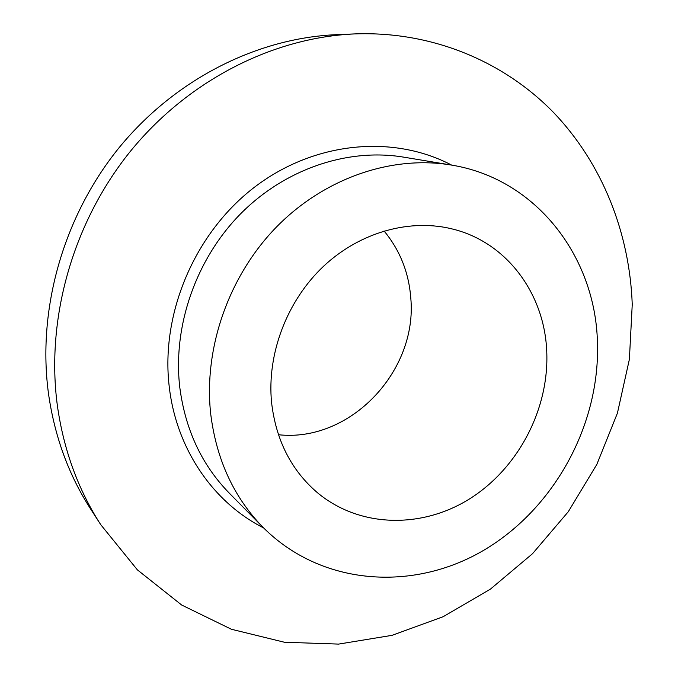 <?xml version="1.0" encoding="UTF-8"?>
<svg xmlns="http://www.w3.org/2000/svg" width="678" height="678" viewBox="0 0 678 678"><rect width="100%" height="100%" fill="white"/><g stroke="black" fill="none" stroke-linecap="round" stroke-linejoin="round"><path stroke-width="1.02" d="M597.428 341.754C595.182 256.394 536.018 178.475 450.912 164.983C392.045 155.22 324.974 177.738 276.777 226.698C228.74 275.776 203.442 348.221 210.705 413.953C216.409 459.659 233.876 497.474 263.098 527.399C321.525 586.055 413.427 591.911 483.999 550.121C554.748 508.246 600.454 424.148 597.428 341.754M355.094 33.9L336.534 34.663C257.165 37.985 174.822 79.241 118.701 148.177C62.868 217.299 36.926 310.414 48.621 394.562C54.825 437.056 68.842 475.236 90.674 509.085L100.759 524.696L137.397 569.876L181.67 605.022L231.384 629.252L284.387 642.236L338.593 644.1L392.096 635.328L443.209 616.683L490.431 589.114L532.484 553.74L568.266 511.746L596.835 464.422L617.421 413.131L629.387 359.306L632.243 304.473C629.659 233.173 602.572 163.593 553.367 112.319C503.873 61.562 432.378 31.095 355.094 33.9C273.412 37.315 188.348 80.021 130.261 151.474C72.461 223.113 45.528 319.618 57.503 406.563C63.859 450.48 78.284 489.855 100.759 524.696M271.581 402.588C275.997 440.234 291.26 470.252 317.355 492.643C359.993 528.238 422.699 528.899 470.769 498.135C518.89 467.295 549.392 408.309 546.731 351.221C544.527 294.345 507.517 243.08 453.802 229.342C411.122 218.113 360.671 231.596 323.779 266.056C286.98 300.6 266.759 353.84 271.581 402.588M278.446 434.734C350.221 442.675 417.902 370.993 410.758 297.71C408.766 272.336 399.859 250.08 384.045 230.952M450.912 164.983L403.393 157.101C347.958 147.923 285.328 168.669 240.571 213.833C195.967 259.115 172.712 326.042 179.755 387.138C185.263 429.615 201.764 464.947 229.266 493.118L263.098 527.399M263.623 527.925C213.621 502.669 176.39 449.472 169.237 386.714C160.449 313.295 194.95 232.401 254.996 186.797C315.117 141.168 393.528 134.515 451.65 165.101"/></g></svg>
